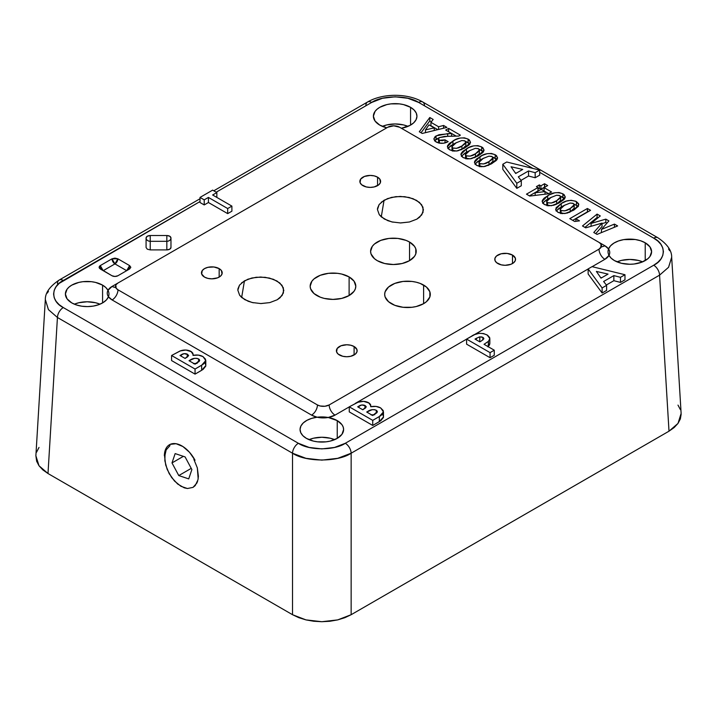 <?xml version="1.0" encoding="UTF-8"?>
<svg xmlns="http://www.w3.org/2000/svg" width="717" height="717" viewBox="0 0 717 717"><rect width="100%" height="100%" fill="white"/><g stroke="black" fill="none" stroke-linecap="round" stroke-linejoin="round"><path stroke-width="1.08" d="M423.613 285.052L423.613 303.676L426.454 301.678L429.859 296.937L429.859 291.792L426.454 287.042L420.162 283.412L416.218 282.193L411.934 281.44L403.035 281.44L394.807 283.412L388.515 287.042L385.11 291.792L384.671 294.364A22.819 13.175 180 0 1 398.751 282.193A22.819 13.175 180 0 1 423.613 285.052A22.819 13.175 180 0 1 430.299 294.364A22.819 13.175 180 0 1 416.218 306.535A22.819 13.175 180 0 1 391.348 303.676A22.819 13.175 180 0 1 384.671 294.364L385.11 296.937L388.515 301.678L394.807 305.317L403.035 307.279L411.934 307.279L416.218 306.535L423.613 303.676L423.613 285.052M253.406 302.798L248.199 301.274L241.808 297.591L239.648 295.287L237.838 290.197L237.936 288.817L239.514 285.124L244.443 280.84L241.656 297.465L244.443 280.84L251.864 277.999L260.647 277.022L269.458 278.071L276.959 280.983L281.996 285.312L283.815 290.403L282.131 295.476L277.21 299.76L269.789 302.601L260.585 303.569M393.033 222.189L387.816 220.666L381.426 216.982L379.275 214.679L377.456 209.588L377.563 208.208L379.141 204.515L384.061 200.231L381.283 216.848L384.061 200.231L391.482 197.39L400.265 196.413L409.084 197.462L416.577 200.375L421.614 204.703L423.433 209.794L421.748 214.867L416.828 219.151L409.407 221.992L400.211 222.96M100.004 304.187A21.779 12.574 0 0 0 74.353 304.187L78.843 302.726L87.178 301.776L95.513 302.726L100.004 304.187M102.576 285.133L102.576 302.915L102.576 285.133A21.779 12.574 180 0 1 107.998 290.331A16.59 9.581 180 0 1 112.112 286.406L117.947 283.036L112.112 286.406A8.299 4.786 -120 0 0 115.446 287.132A8.299 4.786 60 0 1 112.112 286.406L107.998 290.331A21.779 12.574 180 0 1 108.957 294.024A21.779 12.574 180 0 1 108.446 296.739A16.59 9.581 180 0 1 107.998 290.331L105.838 287.544L102.576 285.133A21.779 12.574 180 0 0 78.843 282.408A21.779 12.574 180 0 0 65.399 294.024L67.057 289.211L69.074 287.042L71.781 285.133L78.843 282.408L82.93 281.691L91.426 281.691L95.513 282.408L102.576 285.133M71.781 302.915A21.779 12.574 180 0 1 65.399 294.024L67.057 298.837L71.781 302.915A21.779 12.574 180 0 0 93.282 306.096A21.779 12.574 180 0 0 108.446 296.739L106.448 299.885L103.078 302.619L98.579 304.734L93.282 306.096L87.537 306.598L81.774 306.204L76.396 304.949L71.781 302.915M86.174 306.58A13.48 7.779 180 0 1 88.182 306.58L86.174 306.58M407.991 126.371A21.779 12.574 0 0 0 382.34 126.371L386.83 124.919L395.166 123.96L403.501 124.919L407.991 126.371M410.563 107.317L410.563 125.099L410.563 107.317A21.779 12.574 180 0 1 416.944 116.208A21.779 12.574 180 0 1 401.377 128.262L410.052 125.385L413.718 122.795L416.075 119.73L416.935 116.414L416.263 113.089L414.085 109.988L410.563 107.317A21.779 12.574 180 0 0 386.83 104.592A21.779 12.574 180 0 0 373.387 116.208L375.045 111.395L377.061 109.226L379.768 107.317L386.83 104.592L390.917 103.875L399.414 103.875L403.501 104.592L410.563 107.317M379.768 125.099A21.779 12.574 180 0 1 373.387 116.208L375.045 121.021L379.768 125.099A21.779 12.574 180 0 0 386.795 127.814L379.768 125.099M642.647 261.848A21.779 12.574 0 0 0 616.996 261.848L621.487 260.396L629.822 259.437L638.157 260.396L642.647 261.848M645.219 242.794L645.219 260.576L645.219 242.794A21.779 12.574 180 0 1 651.601 251.685A21.779 12.574 180 0 1 638.157 263.3A21.779 12.574 180 0 1 614.424 260.576A21.779 12.574 180 0 1 609.002 255.377A21.779 12.574 180 0 1 608.043 251.685A21.779 12.574 180 0 1 608.554 248.969A21.779 12.574 180 0 1 623.718 239.612A21.779 12.574 180 0 1 645.219 242.794L649.943 246.872L651.601 251.685L649.943 256.498L647.926 258.676L641.921 262.144L634.07 264.017L629.822 264.259L621.487 263.3L614.424 260.576L611.162 258.165L609.002 255.377A16.59 9.581 180 0 1 604.888 259.312L592.125 266.679L604.888 259.312A8.299 4.786 60 0 1 599.018 249.149A8.299 4.786 -120 0 0 604.888 259.312L609.002 255.377A16.59 9.581 180 0 0 608.554 248.969L610.552 245.823L613.922 243.099L618.421 240.975L623.718 239.612L635.226 239.505L640.604 240.76L645.219 242.794M628.818 264.25A13.48 7.779 180 0 1 630.826 264.25L628.818 264.25M334.66 439.664A21.779 12.574 0 0 0 309.009 439.664L313.499 438.204L321.834 437.253L330.17 438.204L334.66 439.664M337.232 420.61L337.232 438.392L337.232 420.61A21.779 12.574 180 0 1 343.613 429.501A21.779 12.574 180 0 1 330.17 441.116A21.779 12.574 180 0 1 306.437 438.392A21.779 12.574 180 0 1 300.056 429.501A21.779 12.574 180 0 1 317.129 417.222A21.779 12.574 180 0 1 328.225 417.482A21.779 12.574 180 0 1 337.232 420.61L341.955 424.688L343.192 427.045L343.613 429.501L341.955 434.314L337.232 438.392L330.17 441.116L326.083 441.833L317.586 441.833L313.499 441.116L306.437 438.392L302.915 435.73L300.737 432.62L300.065 429.295L300.925 425.979L303.282 422.913L306.948 420.323L311.68 418.378L317.129 417.222A16.59 9.581 180 0 1 311.572 415.107L112.112 299.948A8.299 4.786 120 0 0 117.982 289.793L317.434 404.944A8.299 4.786 -60 0 1 311.572 415.107A8.299 4.786 120 0 0 317.434 404.944A8.299 4.786 0 0 0 329.166 404.944A8.299 4.786 -120 0 0 335.036 415.107A16.59 9.581 180 0 1 328.225 417.482A16.59 9.581 180 0 1 317.129 417.222L311.572 415.107L112.112 299.948A16.59 9.581 180 0 1 108.446 296.739L112.112 299.948A8.299 4.786 -60 0 0 117.982 289.793L116.181 288.234L115.545 286.406A8.299 4.786 0 0 0 117.982 289.793L317.434 404.944L320.123 405.983L324.918 406.252L329.166 404.944L599.018 249.149A8.299 4.786 0 0 0 601.455 245.761A8.299 4.786 0 0 0 599.018 242.373L399.566 127.214A8.299 4.786 0 0 0 387.834 127.214L117.982 283.018A8.299 4.786 0 0 0 115.545 286.406L116.181 284.568L117.982 283.018L387.834 127.214L393.696 125.816L399.566 127.214L599.018 242.373L600.819 243.923L601.294 246.693L599.018 249.149L329.166 404.944A8.299 4.786 60 0 0 335.036 415.107L328.225 417.482L337.232 420.61M320.831 442.057A13.48 7.779 180 0 1 322.838 442.057L320.831 442.057M150.229 249.892L147.299 249.184L146.08 247.499L146.08 237.919A4.15 3.388 180 0 0 150.229 241.306L150.229 249.892L147.299 249.184L146.08 247.499L146.08 237.919C146.331 236.458 147.711 235.66 150.229 235.517L150.229 249.892L166.828 249.892L166.828 241.306L150.229 241.306C147.711 241.1 146.331 239.971 146.08 237.919L147.299 236.225L150.229 235.517L166.828 235.517C169.346 235.66 170.727 236.458 170.969 237.919C170.727 239.971 169.346 241.1 166.828 241.306L166.828 235.517L166.828 241.306A4.15 3.388 180 0 0 170.969 237.919L170.969 247.499A4.15 2.393 180 0 1 166.828 249.892L166.828 241.306L150.229 241.306L150.229 235.517L166.828 235.517L169.759 236.225L170.969 237.919L170.969 247.499L169.759 249.184L166.828 249.892L150.229 249.892M170.01 445.589L166.156 449.909L170.01 445.589M197.596 481.206L196.87 483.061L193.025 487.381L187.424 488.519L180.926 486.296L174.518 481.062L169.176 473.614L165.708 465.073L164.65 456.747L166.156 449.909M165.089 453.072L164.856 460.798L167.169 469.393L171.659 477.549L177.646 484.02L184.233 487.82L187.424 488.519L193.025 487.381L195.212 485.588L197.946 479.897L198.385 476.222L197.327 467.896L193.859 459.355L197.327 467.896L198.161 478.714M349.116 276.923L349.116 295.547L349.116 276.923A22.819 13.175 180 0 1 355.793 286.235A22.819 13.175 180 0 1 341.713 298.406A22.819 13.175 180 0 1 316.851 295.547A22.819 13.175 180 0 1 310.165 286.235A22.819 13.175 180 0 1 324.254 274.064A22.819 13.175 180 0 1 349.116 276.923L341.713 274.064L337.429 273.311L328.529 273.311L320.302 275.283L314.01 278.913L311.904 281.189L310.165 286.235L310.604 288.808L314.01 293.549L320.302 297.188L324.254 298.406L332.984 299.41L341.713 298.406L349.116 295.547L354.064 291.272L355.354 288.808L355.793 286.235L354.064 281.189L349.116 276.923M409.541 242.032L409.541 260.665L409.541 242.032A22.819 13.175 180 0 1 416.218 251.344A22.819 13.175 180 0 1 402.138 263.515A22.819 13.175 180 0 1 377.276 260.665A22.819 13.175 180 0 1 370.59 251.344A22.819 13.175 180 0 1 384.671 239.182A22.819 13.175 180 0 1 409.541 242.032L406.082 240.392L397.854 238.429L388.955 238.429L380.727 240.392L374.435 244.031L372.329 246.307L370.59 251.344L371.03 253.917L374.435 258.667L377.276 260.665L384.671 263.515L393.409 264.519L402.138 263.515L409.541 260.665L414.48 256.39L415.779 253.917L415.779 248.781L414.48 246.307L409.541 242.032M512.494 255.073L512.494 263.542L512.494 255.073A10.37 5.987 180 0 1 515.532 259.312A10.37 5.987 180 0 1 509.124 264.842A10.37 5.987 180 0 1 497.831 263.542A10.37 5.987 180 0 1 494.793 259.312A10.37 5.987 180 0 1 501.192 253.773A10.37 5.987 180 0 1 512.494 255.073L507.179 253.433L501.192 253.773L496.54 255.978L494.99 258.138L494.99 260.477L496.54 262.637L501.192 264.842L505.162 265.299L510.925 264.286L513.784 262.637L515.335 260.477L515.335 258.138L512.494 255.073M354.099 346.517L354.099 354.987L354.099 346.517A10.37 5.987 180 0 1 357.138 350.756A10.37 5.987 180 0 1 350.738 356.286A10.37 5.987 180 0 1 339.437 354.987A10.37 5.987 180 0 1 336.398 350.756A10.37 5.987 180 0 1 342.798 345.227A10.37 5.987 180 0 1 354.099 346.517L350.738 345.227L346.768 344.769L341.005 345.773L337.187 348.462L336.596 351.922L338.146 354.081L342.798 356.286L346.768 356.743L350.738 356.286L355.39 354.081L356.941 351.922L356.941 349.582L354.099 346.517M219.169 268.624L219.169 277.094L219.169 268.624A10.37 5.987 180 0 1 222.207 272.854A10.37 5.987 180 0 1 215.808 278.384A10.37 5.987 180 0 1 204.506 277.094A10.37 5.987 180 0 1 201.468 272.854A10.37 5.987 180 0 1 207.876 267.324A10.37 5.987 180 0 1 219.169 268.624L213.863 266.984L207.876 267.324L204.506 268.624L202.257 270.56L201.665 274.019L204.506 277.094L207.876 278.384L211.838 278.841L217.601 277.837L220.46 276.179L222.01 274.019L221.419 270.56L219.169 268.624M377.563 177.171L377.563 185.64L377.563 177.171A10.37 5.987 180 0 1 380.602 181.41A10.37 5.987 180 0 1 374.202 186.94A10.37 5.987 180 0 1 362.901 185.64A10.37 5.987 180 0 1 359.862 181.41A10.37 5.987 180 0 1 366.262 175.88A10.37 5.987 180 0 1 377.563 177.171L374.202 175.88L370.232 175.423L364.469 176.427L360.651 179.116L360.059 182.575L361.61 184.735L366.262 186.94L370.232 187.397L374.202 186.94L378.854 184.735L380.404 182.575L379.813 179.116L377.563 177.171M434.233 127.877L425.486 129.885L425.486 132.654L425.486 129.885L428.963 124.839L425.486 129.885L434.233 127.877L428.963 124.839L434.233 127.877L434.233 130.512L434.233 127.877M437.755 129.652L430.926 125.708L430.926 122.32L433.167 119.452L429.788 117.498L419.302 131.767L422.232 133.452L446.942 127.402L443.572 125.457L438.589 126.748L430.926 122.32L430.926 125.708L437.755 129.652M431.347 121.782L429.788 120.886L421.049 132.77L429.788 120.886L429.788 117.498L429.788 120.886L431.347 121.782M438.589 129.445L438.589 126.748L438.589 129.445M443.572 128.226L443.572 125.457L443.572 128.226M461.372 149.674L461.927 149.36L461.927 145.972L464.75 144.063L465.88 142.271L464.652 140.774L461.829 140.523L464.966 140.935L465.88 142.226L461.927 145.972L461.927 149.36L465.88 145.614L465.88 142.226M461.927 145.972C459.364 148.043 456.308 148.706 452.786 147.971L452.786 150.955L452.786 147.971L451.916 146.734L456.084 142.835L452.185 145.847L451.925 146.886L452.786 147.971L456.559 148.338L461.927 145.972M451.916 146.734L452.149 150.821M461.829 140.523L456.084 142.835L461.829 140.523M469.976 144.027L465.414 141.41M457.114 142.342L450.679 145.802L447.847 148.527M465.88 145.659L464.777 147.433L460.95 149.907M452.373 151.063L451.925 149.97M465.602 141.455L468.111 142.486L468.111 139.098L469.474 140.084L470.495 142.495L469.16 144.879L464.132 148.338L457.805 150.839L453.771 151.09L449.702 149.835L456.577 151.045L465.046 147.819L470.513 142.172L468.111 139.098C462.537 137.108 457.473 137.745 452.929 141.007L447.336 146.761L449.702 149.835L447.928 148.383L452.929 144.395L452.929 141.007L452.929 144.395L456.586 142.558M447.928 148.383L447.542 145.757L449.353 143.436L455.358 139.716L460.036 138.076L464.365 137.834L468.111 139.098L468.111 142.486L469.913 143.947M488.447 165.304L489.003 164.991L489.003 161.603L491.826 159.694L492.955 157.91L491.728 156.405L488.904 156.154L492.041 156.566L492.955 157.857L489.003 161.603L489.003 164.991L492.955 161.244L492.955 157.857M489.003 161.603C486.44 163.673 483.383 164.336 479.861 163.601L479.861 166.586L479.861 163.601L478.992 162.365L483.159 158.466L479.261 161.477L479.001 162.526L479.861 163.601L483.634 163.969L489.003 161.603M478.992 162.365L479.225 166.452M488.904 156.154L483.159 158.466L488.904 156.154M497.051 159.667L492.489 157.041M484.19 157.973L477.755 161.442L474.923 164.157M492.955 161.298L491.853 163.064L488.026 165.537M479.449 166.694L479.001 165.609M492.678 157.086L495.187 158.125L495.187 154.738L496.549 155.714L497.571 158.125L496.236 160.509L491.208 163.969L484.88 166.469L480.847 166.72L476.778 165.466L483.652 166.676L492.122 163.449L497.589 157.803L495.187 154.738C489.612 152.739 484.549 153.375 480.005 156.638L474.412 162.392L476.778 165.466L475.004 164.014L480.005 160.025L480.005 156.638L480.005 160.025L483.661 158.188M475.004 164.014L474.618 161.388L476.429 159.075L482.433 155.347L487.112 153.707L491.441 153.465L495.187 154.738L495.187 158.125L496.989 159.577M556.141 204.381L556.688 204.076L556.688 200.688L559.923 198.394L560.64 196.987L559.412 195.481L556.589 195.23L559.726 195.642L560.64 196.942L556.688 200.688L556.688 204.076L560.64 200.33L560.64 196.942M556.688 200.688C554.124 202.759 551.077 203.422 547.546 202.678L547.546 205.662L547.546 202.678L546.686 201.45L550.853 197.542L546.946 200.554L546.695 201.602L547.546 202.678L551.328 203.054L556.688 200.688M546.686 201.45L546.91 205.528M556.589 195.23L550.853 197.542L556.589 195.23M564.745 198.743L560.174 196.117M551.875 197.05L546.166 200.034L542.608 203.243M560.64 200.375L559.538 202.14L555.72 204.623M547.134 205.77L546.695 204.686M560.362 196.171L562.872 197.202L562.872 193.814L564.234 194.8L565.256 197.211L563.921 199.595L558.893 203.045L553.748 205.25L548.541 205.797L544.463 204.551L551.337 205.752L559.816 202.526L565.283 196.888L562.872 193.814C557.297 191.815 552.242 192.452 547.689 195.723L542.097 201.468L544.463 204.551L542.697 203.09L547.689 199.111L547.689 195.723L547.689 199.111L551.346 197.265M542.697 203.09L542.303 200.464L544.113 198.152L549.285 194.845L554.806 192.792L559.126 192.541L562.872 193.814L562.872 197.202L564.673 198.654M572.731 220.343L587.617 212.008L587.393 208.495L569.791 218.649L574.676 221.472L579.497 220.863L575.885 218.784L590.557 210.314L587.393 208.495L587.393 211.882L572.731 220.343M575.885 221.32L575.885 218.784L575.885 221.32M372.732 415.51L377.366 411.648L376.3 410.276L376.3 413.243L376.3 410.276C373.118 409.21 370.259 409.604 367.722 411.45L367.722 412.616L367.722 411.45L366.71 412.033L372.732 415.51L366.71 412.033L372.293 409.649L374.749 409.685L376.855 410.662L377.357 411.827L376.846 412.732L372.732 415.51M371.621 414.865L374.157 414.677L371.146 414.991M374.749 414.767L374.149 414.677M362.802 409.774L366.028 406.862L364.971 405.472L364.971 408.43L364.971 405.472C362.811 404.639 360.83 404.836 359.011 406.055L359.011 407.588L359.011 406.055L357.684 406.826L362.802 409.774L357.684 406.826L361.834 404.98L365.545 405.876L366.028 406.88L365.571 407.883L362.802 409.774M372.732 420.368L380.763 415.663L382.959 413.584L383.219 410.572L380.682 407.937L376.031 406.422L370.707 406.727L370.555 404.567L369.246 403.124L363.618 401.359L357.81 402.273L349.26 406.826L372.732 420.368L349.26 406.826L349.26 411.899L372.732 425.45L372.732 420.368L372.732 425.45L379.329 421.641L383.478 416.944L383.478 411.863L379.329 416.559L379.329 421.641L379.329 416.559L372.732 420.368M383.434 417.473L380.763 420.736L372.732 425.45L349.26 411.899L349.26 406.826L358.231 402.129C361.96 400.92 365.428 401.108 368.619 402.712L370.832 405.777L370.707 406.727C374.48 405.939 377.805 406.342 380.682 407.937L383.478 411.863M481.322 341.005L483.858 338.648L482.882 337.375L482.882 340.01L482.882 337.375L479.79 336.865L479.79 341.839L479.79 336.865L476.339 338.316L476.339 339.849L476.339 338.316L475.012 339.087L479.825 341.866L481.322 341.005L479.825 341.866L475.012 339.087L479.288 336.972L481.851 336.945L483.455 337.788L483.841 338.818L481.322 341.005M488.169 346.678L488.465 341.328L484.038 344.294L494.273 350.201L490.061 352.63L466.588 339.087L466.588 344.16L466.588 339.087L490.061 352.63L494.273 350.201L484.038 344.294L488.196 341.579L489.586 339.715L489.675 337.555L487.614 335.26L483.634 333.575L479.306 333.288L474.708 334.588L466.588 339.087L471.293 336.372C476.088 332.939 481.358 332.464 487.094 334.947L489.836 338.541L488.465 341.328L488.465 346.41L489.836 343.622L489.836 338.541M494.273 350.201L494.273 355.282L494.273 350.201M490.061 357.711L494.273 355.282L490.061 357.711L490.061 352.63L490.061 357.711L466.588 344.16L490.061 357.711M200.007 197.426L212.635 190.13L216.848 192.559L212.635 194.988L231.896 206.111L227.683 208.539L208.423 197.426L204.22 199.855L200.007 197.426L212.635 190.13L216.848 192.559L216.848 197.426L216.848 192.559L212.635 194.988L231.896 206.111L231.896 211.192L231.896 206.111L227.683 208.539L227.683 213.621L231.896 211.192L227.683 213.621L227.683 208.539L208.423 197.426L208.423 202.508L227.683 213.621L208.423 202.508L208.423 197.426L204.22 199.855L204.22 204.937L208.423 202.508L204.22 204.937L204.22 199.855L200.007 197.426L200.007 202.508L200.007 197.426M200.007 202.508L204.22 204.937L200.007 202.508M601.007 278.151L608.043 274.091L596.383 271.42L601.007 278.151L596.383 271.42L608.043 274.091L601.007 278.151M600.532 277.452L601.742 277.73M588.137 268.911L602.119 287.929L606.618 285.339L603.624 281.503L613.851 275.606L620.483 277.327L624.982 274.728L592.045 266.652L588.137 268.911L592.045 266.652L624.982 274.728L624.982 279.809L624.982 274.728L620.483 277.327L620.483 282.408L624.982 279.809L620.483 282.408L620.483 277.327L613.851 275.606L613.851 280.688L620.483 282.408L613.851 280.688L613.851 275.606L603.624 281.503L606.618 285.339L606.618 290.421L606.618 285.339L602.119 287.929L602.119 293.011L606.618 290.421L602.119 293.011L602.119 287.929L588.137 268.911L588.137 273.993L588.137 268.911M606.358 285.007L613.851 280.688L606.358 285.007M588.137 273.993L602.119 293.011L588.137 273.993M511.06 166.765L515.693 173.496L522.729 169.436L511.06 166.765L515.693 173.496L522.729 169.436L511.06 166.765M515.209 172.797L516.428 173.075M502.814 164.256L506.722 162.006L539.668 170.081L535.169 172.672L528.528 170.951L518.31 176.848L521.295 180.684L516.805 183.283L502.814 164.256L506.722 162.006L539.668 170.081L539.668 175.163L539.668 170.081L535.169 172.672L535.169 177.753L539.668 175.163L535.169 177.753L535.169 172.672L528.528 170.951L528.528 176.032L535.169 177.753L528.528 176.032L528.528 170.951L518.31 176.848L521.295 180.684L521.295 185.766L521.295 180.684L516.805 183.283L516.805 188.356L521.295 185.766L516.805 188.356L516.805 183.283L502.814 164.256L502.814 169.337L502.814 164.256M521.035 180.352L528.528 176.032L521.035 180.352M502.814 169.337L516.805 188.356L502.814 169.337M195.051 364.182L199.685 360.319L198.618 358.948L198.618 361.915L198.618 358.948C195.436 357.882 192.577 358.276 190.041 360.122L190.041 361.287L190.041 360.122L189.028 360.705L195.051 364.182L189.028 360.705L194.612 358.321L197.067 358.366L199.174 359.334L199.667 360.499L199.165 361.404L195.051 364.182M193.94 363.537L196.476 363.349L193.465 363.662M197.067 363.438L196.467 363.349M185.12 358.446L188.347 355.533L187.289 354.144L187.289 357.102L187.289 354.144C185.129 353.311 183.149 353.508 181.329 354.736L181.329 356.259L181.329 354.736L180.003 355.498L185.12 358.446L180.003 355.498L184.152 353.651L187.863 354.548L188.347 355.551L187.89 356.555L185.12 358.446M195.051 369.04L203.081 364.335L205.277 362.255L205.537 359.244L203.001 356.609L198.349 355.094L193.025 355.399L192.873 353.239L191.564 351.796L185.936 350.03L180.128 350.945L171.578 355.498L195.051 369.04L171.578 355.498L171.578 360.57L195.051 374.122L195.051 369.04L195.051 374.122L201.647 370.313L205.797 365.616L205.797 360.534L201.647 365.231L201.647 370.313L201.647 365.231L195.051 369.04M205.752 366.145L203.081 369.416L195.051 374.122L171.578 360.57L171.578 355.498L180.55 350.801C184.278 349.591 187.746 349.779 190.937 351.384L193.151 354.449L193.025 355.399C196.799 354.61 200.124 355.014 203.001 356.609L205.797 360.534M671.677 257.215L668.549 267.307L659.568 275.149L351.151 453.216L337.698 458.324L321.834 460.126L305.971 458.324L292.518 453.216L57.432 317.488L48.451 309.645L45.323 299.554L48.415 309.601L57.432 317.488A8.299 4.786 -60 0 1 63.293 307.566L298.38 443.285L63.293 307.566A8.299 4.786 120 0 0 57.432 317.488L292.518 453.216A8.299 4.786 -60 0 1 298.38 443.285L309.144 447.444L321.834 448.896L334.525 447.444L345.289 443.285A8.299 4.786 60 0 1 351.151 453.216A8.299 4.786 -120 0 0 345.289 443.285C334.722 450.599 308.946 450.599 298.38 443.285A8.299 4.786 120 0 0 292.518 453.216C305.72 462.214 337.949 462.214 351.151 453.216L659.568 275.149A8.299 4.786 -120 0 0 653.707 265.227L657.83 262.323L660.895 259.016L662.786 255.422L663.422 251.685L662.786 247.957L660.895 244.363L657.83 241.046L653.707 238.152A8.299 4.786 -60 0 1 657.847 237.739L657.847 237.739A8.299 4.786 120 0 0 653.707 238.152L539.668 172.313L653.707 238.152C666.362 244.246 666.362 259.133 653.707 265.227L345.289 443.285L653.707 265.227A8.299 4.786 60 0 1 659.568 275.149L668.585 267.271L671.677 257.251M63.293 280.481A8.299 4.786 -120 0 0 59.152 280.069A8.299 4.786 60 0 1 63.293 280.481L200.007 201.558L59.17 283.385L56.105 286.701L54.214 290.286L53.578 294.024L54.214 297.761L56.105 301.346L59.17 304.662L63.293 307.566C50.638 301.463 50.638 286.585 63.293 280.481M418.62 102.423L532.946 168.432L418.62 102.423A8.299 4.786 -60 0 1 422.761 102.011A8.299 4.786 120 0 0 418.62 102.423L407.856 98.274L395.166 96.813L382.475 98.274L371.711 102.423C382.278 95.119 408.054 95.119 418.62 102.423M57.432 283.636A8.299 4.786 60 0 1 59.152 280.069C49.787 286.361 45.18 292.877 45.323 299.634L35.877 455.761L39.005 465.754L47.994 473.525L57.432 317.488L47.994 473.525L292.518 614.702L292.518 453.216L292.518 614.702L305.971 619.891L321.834 621.711L337.698 619.891L351.151 614.702L351.151 453.216L351.151 614.702L669.006 431.186L659.568 275.149L669.006 431.186L677.995 423.424L681.123 413.431L671.677 257.295C671.811 250.529 667.204 244.013 657.847 237.739L422.761 102.011A8.299 4.786 -60 0 1 424.482 105.578M365.849 105.578A8.299 4.786 60 0 1 367.57 102.011A8.299 4.786 60 0 1 371.711 102.423A8.299 4.786 -120 0 0 367.561 102.011C382.645 93.085 407.686 93.085 422.761 102.011M216.22 192.192L371.711 102.423L216.22 192.192M595.755 233.634L602.038 226.482L602.038 223.095L593.775 232.496L597.055 234.396L617.633 225.945L614.424 224.098L601.438 229.431L608.912 220.917L605.829 219.133L591.059 223.444L600.29 215.942L597.1 214.096L582.473 225.972L585.717 227.845L602.038 223.095L602.038 226.482L595.755 233.634M584.911 227.379L597.1 217.484L597.853 217.923L597.1 217.484L597.1 214.096L597.1 217.484L584.911 227.379M602.038 223.632L605.829 222.521L606.941 223.166L605.829 222.521L605.829 219.133L605.829 222.521L602.038 223.632M591.059 226.294L591.059 223.444L591.059 226.294M601.438 232.595L601.438 229.431L601.438 232.595M614.424 227.262L614.424 224.098L614.424 227.262M569.674 212.205L570.23 211.891L570.23 208.504L573.457 206.209L574.183 204.802L572.955 203.296L570.132 203.045L573.268 203.458L574.183 204.757L570.23 208.504L570.23 211.891L574.183 208.145L574.183 204.757M570.23 208.504C567.667 210.574 564.611 211.237 561.079 210.493L561.079 213.478L561.079 210.493L560.219 209.265L564.387 205.358L560.488 208.378L560.228 209.418L561.079 210.493L564.862 210.87L570.23 208.504M560.219 209.265L560.452 213.343M570.132 203.045L564.387 205.358L570.132 203.045M578.278 206.559L573.717 203.933M565.417 204.865L558.982 208.333L556.15 211.058M574.183 208.19L573.071 209.956L569.253 212.438M560.667 213.585L560.228 212.501M558.005 212.366L564.879 213.567L573.349 210.35L578.816 204.703L576.414 201.629C570.84 199.64 565.776 200.267 561.232 203.538L555.639 209.283L558.005 212.366L555.818 210.18L556.15 207.67L561.232 203.538L561.232 206.926L561.232 203.538L566.34 201.136L571.099 200.276L575.599 201.208L576.414 201.629L576.414 205.017L576.414 201.629L578.628 203.771L578.35 206.254L574.12 209.893L567.29 213.066L562.074 213.621L558.005 212.366M556.24 210.915L561.232 206.926L564.888 205.08M573.905 203.987L578.216 206.469M535.151 192.801L541.138 189.342L535.151 192.801L535.151 195.4L535.151 192.801L545.037 191.591L535.151 192.801M545.037 194.199L545.037 191.591L541.138 189.342L545.037 191.591L545.037 194.199M529.406 195.858L537.983 190.901L537.983 187.522L526.475 194.164L529.764 196.064L548.326 193.796L551.516 191.95L544.078 187.648L547.68 185.569L544.526 183.74L540.914 185.828L539.336 184.914L536.406 186.608L537.983 187.522L537.983 190.901L529.406 195.858M537.983 189.082L539.336 188.302L540.914 189.216L544.75 187.262L544.526 183.74L544.526 187.128L540.914 189.216L540.914 185.828L540.914 189.216L539.336 188.302L539.336 184.914L539.336 188.302L537.983 189.082M545.037 191.591L548.586 193.644L545.037 191.591M544.078 191.036L544.078 187.648L544.078 191.036M474.914 157.489L475.461 157.175L475.461 153.788L478.293 151.879L479.413 150.095L478.185 148.589L475.362 148.338L478.499 148.751L479.413 150.041L475.461 153.788L475.461 157.175L479.413 153.429L479.413 150.041M475.461 153.788C472.897 155.858 469.85 156.521 466.319 155.786L466.319 158.771L466.319 155.786L465.458 154.549L469.626 150.651L465.718 153.662L465.467 154.702L466.319 155.786L470.101 156.154L475.461 153.788M465.458 154.549L465.683 158.636M475.362 148.338L469.626 150.651L475.362 148.338M483.518 151.852L478.947 149.226M470.648 150.158L464.939 153.142L461.381 156.342M479.413 153.474L478.311 155.248L474.493 157.722M465.907 158.878L465.467 157.794M479.135 149.27L481.645 150.301L481.645 146.922L483.007 147.899L484.029 150.31L482.693 152.694L477.665 156.154L471.347 158.654L467.314 158.905L463.236 157.65L470.11 158.86L478.589 155.634L484.056 149.987L481.645 146.922C476.07 144.924 471.015 145.56 466.462 148.822L460.87 154.576L463.236 157.65L461.47 156.198L466.462 152.21L466.462 148.822L466.462 152.21L470.119 150.373M461.47 156.198L461.076 153.572L462.886 151.26L468.891 147.532L473.578 145.892L477.898 145.65L481.645 146.922L481.645 150.301L483.446 151.762M438.714 138.184L439.422 143.176L439.422 140.254L442.326 140.72L445.024 139.842L448.179 141.661L443.626 143.203L438.876 143.059L435.138 141.33L433.848 138.937L435.156 136.544L439.01 134.715L451.62 133.487L445.696 130.073L448.636 128.379L460.368 135.155L458.763 136.078L444.63 136.4L439.467 137.574L448.008 136.266L458.763 136.078L460.368 135.155L448.636 128.379L448.636 131.767L448.636 128.379L445.696 130.073L451.62 133.487L451.62 136.203L451.62 133.487L447.677 133.649L447.677 136.275L447.677 133.649L436.088 135.88L433.848 139.026L436.088 141.975C440.175 143.866 444.208 143.758 448.179 141.661L445.024 139.842L445.024 142.907L445.024 139.842L439.422 140.254L438.437 138.937L439.467 137.574L436.088 139.268L436.088 135.88L436.088 139.268L434.475 140.675L439.01 138.103M451.62 133.487L456.182 136.122L451.62 133.487M438.508 141.93L438.679 143.033M438.437 138.937L438.67 143.015M126.676 270.676L114.944 263.901L103.212 270.676A4.15 2.393 60 0 1 100.272 265.595L103.212 270.676L114.944 263.901L112.004 258.819A4.15 2.393 -120 0 0 114.944 263.901A4.15 2.393 120 0 0 117.875 258.819L114.944 263.901L126.676 270.676L129.607 265.595L130.826 267.289L129.607 268.983L117.875 275.758A4.15 2.393 180 0 1 112.004 275.758L100.272 268.983L99.063 267.289L100.272 265.595L112.004 258.819L117.875 258.819L129.607 265.595A4.15 2.393 -60 0 1 126.694 270.668M588.137 268.983L473.417 335.215L588.137 268.983M466.588 339.15L355.273 403.42L466.588 339.15M349.26 406.889L335.036 415.107L349.26 406.889M604.888 245.761A16.59 9.581 180 0 1 608.554 248.969L604.888 245.761A8.299 4.786 -60 0 1 601.554 246.487A8.299 4.786 120 0 0 604.888 245.761L599.053 242.391L604.888 245.761M117.875 258.819L129.607 265.595L130.826 267.289L129.607 268.983L117.875 275.758L114.944 276.457L112.004 275.758L99.376 268.203L99.376 266.374L100.272 265.595L112.004 258.819L114.944 258.12L117.875 258.819M551.516 191.95L548.326 193.796L529.764 196.064L526.475 194.164L537.983 187.522L536.406 186.608L539.336 184.914L540.914 185.828L544.526 183.74L547.68 185.569L544.078 187.648L551.516 191.95M614.424 224.098L617.633 225.945L597.055 234.396L593.775 232.496L602.038 223.095L585.717 227.845L582.473 225.972L597.1 214.096L600.29 215.942L591.059 223.444L605.829 219.133L608.912 220.917L601.438 229.431L614.424 224.098M187.872 355.336L188.652 355.524M205.25 363.734L205.725 364.926M489.783 343.067L489.586 344.796L487.927 346.876M365.553 406.664L366.333 406.853M382.932 415.062L383.407 416.254M575.885 218.784L579.497 220.863L574.676 221.472L569.791 218.649L587.393 208.495L590.557 210.314L575.885 218.784M443.572 125.457L446.942 127.402L422.232 133.452L419.302 131.767L429.788 117.498L433.167 119.452L430.926 122.32L438.589 126.748L443.572 125.457M668.549 248.996L669.66 250.726M47.331 293.065L48.451 291.335M239.514 285.124L237.838 290.197L239.648 295.287L244.694 299.616L252.187 302.52L260.997 303.569L269.789 302.601L277.21 299.76L280.042 297.761L283.412 292.984L283.34 287.813L279.845 283.009L273.455 279.316L265.138 277.3L256.166 277.264L247.903 279.209L241.611 282.839M379.141 204.515L377.456 209.588L379.275 214.679L384.312 219.008L391.805 221.911L400.624 222.96L409.407 221.992L416.828 219.151L419.66 217.152L423.03 212.375L422.958 207.195L419.463 202.4L413.073 198.708L404.755 196.691L395.784 196.655L387.53 198.6L381.229 202.23M677.995 405.105L680.352 409.595M681.15 414.265L680.352 418.934L677.995 423.424L674.159 427.556L669.006 431.186L351.151 614.702L344.868 617.678L337.698 619.891L329.919 621.254L321.834 621.711L313.75 621.254L305.971 619.891L298.801 617.678L292.518 614.702L47.994 473.525L42.841 469.895L39.005 465.754L36.648 461.264L35.877 455.689M36.54 452.248L39.005 447.444M171.99 462.922L183.382 456.344L171.99 462.922L175.154 453.592L185.094 456.917L191.878 469.563L188.723 478.893L178.775 475.568L171.99 462.922L175.154 453.592L185.094 456.917L191.878 469.563L188.723 478.893L178.775 475.568L191.242 468.371L178.775 475.568L171.99 462.922M164.363 455.743A24.862 14.358 60 0 1 175.79 443.68A24.862 14.358 60 0 1 195.024 460.242L189.539 452.319L182.889 446.521L176.104 443.724L170.198 444.352M370.832 406.709L370.832 405.777M193.151 355.381L193.151 354.449M59.152 280.069L200.007 198.752M213.791 190.794L367.561 102.011M601.455 245.761L601.742 246.935L600.738 246.173M115.545 286.406L115.258 287.571L116.262 286.818"/></g></svg>
